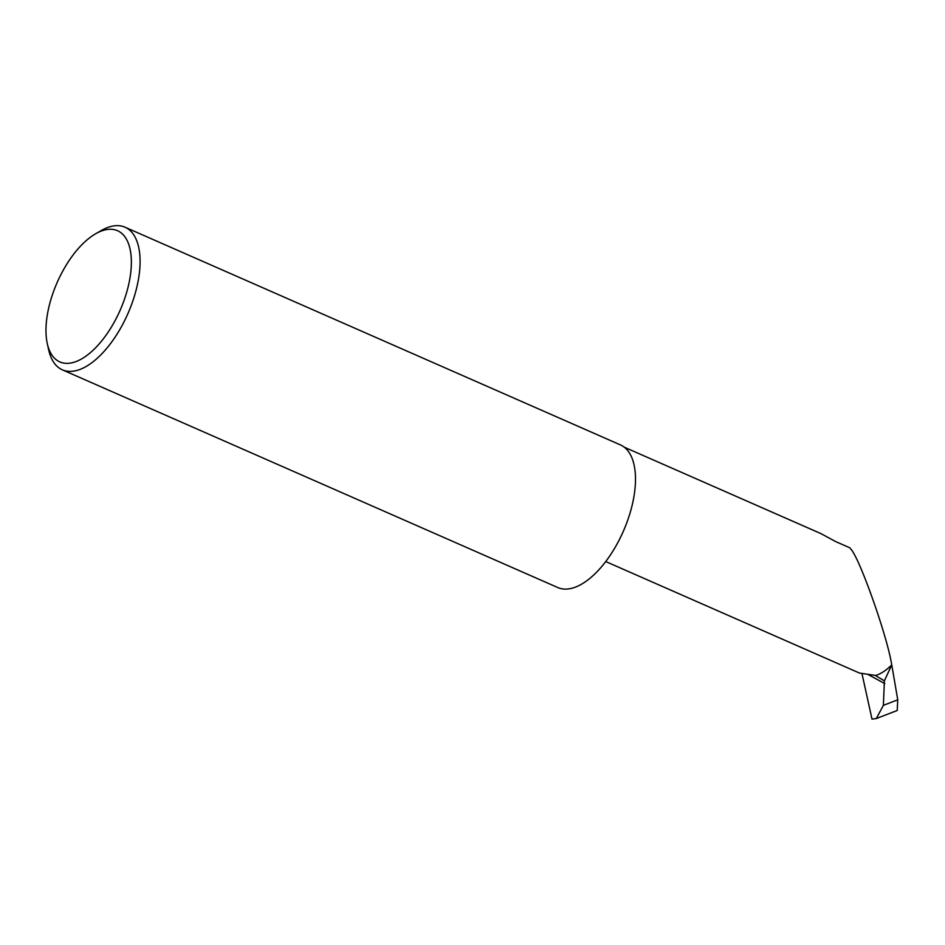 <?xml version="1.0" encoding="UTF-8"?>
<svg xmlns="http://www.w3.org/2000/svg" width="945" height="945" viewBox="0 0 945 945"><rect width="100%" height="100%" fill="white"/><g stroke="black" fill="none" stroke-linecap="round" stroke-linejoin="round"><path stroke-width="1.42" d="M891.714 664.937L884.378 680.849L875.448 675.557A56.086 26.932 -66.3 0 0 891.714 664.937C887.674 637.343 859.277 557.089 850.665 548.927L849.85 547.816L835.687 541.591L820.922 533.606L624.208 447.162M123.736 235.352A71.666 34.41 -66.3 0 0 95.551 233.828A71.666 34.41 -66.3 0 0 47.297 343.637A71.666 34.41 -66.3 0 0 53.629 357.269A71.666 34.41 -66.3 0 0 113.069 324.241A71.666 34.41 -66.3 0 0 123.736 235.352M95.551 233.828L101.162 230.604A77.892 37.41 113.7 0 1 125.023 227.202A77.892 37.41 113.7 0 1 131.78 232.257A77.892 37.41 113.7 0 1 124.256 321.359A77.892 37.41 113.7 0 1 62.346 369.826A77.892 37.41 113.7 0 1 55.578 364.77A77.892 37.41 113.7 0 1 48.703 349.945L47.297 343.637M125.023 227.202L620.428 444.906A77.892 37.41 113.7 0 1 627.185 449.962A77.892 37.41 113.7 0 1 619.66 539.063A77.892 37.41 113.7 0 1 557.751 587.53L62.346 369.826M884.378 680.849L883.386 705.348L876.298 718.554L897.218 710.486L897.75 699.808L891.82 665.209M876.298 718.554L871.999 719.121L862.029 673.809M874.952 675.344L859.454 673.053L605.721 561.554M897.75 699.808L883.386 705.348M884.792 683.601L867.604 674.269"/></g></svg>
